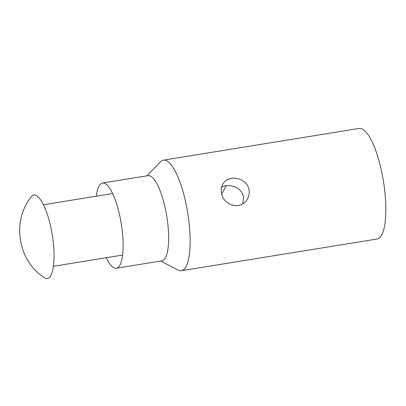 <?xml version="1.0" encoding="UTF-8"?>
<svg xmlns="http://www.w3.org/2000/svg" width="406" height="406" viewBox="0 0 406 406"><rect width="100%" height="100%" fill="white"/><g stroke="black" fill="none" stroke-linecap="round" stroke-linejoin="round"><path stroke-width="0.61" d="M146.86 175.854L160.502 161.796A56.008 15.54 80.8 0 1 163.42 160.152A56.008 15.54 80.8 0 1 185.07 199.534A56.008 15.54 80.8 0 1 181.34 270.726A56.008 15.54 80.8 0 1 178.051 270.086L160.669 261.058M221.615 193.611C220.702 189.424 221.422 185.801 223.767 182.736C229.649 174.423 246.802 178.031 248.898 189.191L249.142 190.536C249.548 194.312 248.584 197.692 246.254 200.681C239.393 210.227 223.589 204.939 221.615 193.611M181.34 270.726L377.052 239.007A56.008 15.54 -99.2 0 0 380.782 167.815A56.008 15.54 -99.2 0 0 359.132 128.433L163.42 160.152M96.283 196.194A43.158 11.972 80.8 0 1 102.54 183.035L148.068 175.656A43.158 11.972 80.8 0 1 164.75 206.004A43.158 11.972 80.8 0 1 161.877 260.86L116.349 268.239A43.158 11.972 80.8 0 1 106.255 257.734M242.788 203.761L243.519 197.641L243.27 196.245C241.463 187.191 229.004 183.202 221.61 187.11M226.335 185.74L221.676 193.855M102.54 183.035A43.158 11.972 80.8 0 1 105.56 183.811A43.158 11.972 80.8 0 1 119.222 213.383A43.158 11.972 80.8 0 1 118.973 266.549A43.158 11.972 80.8 0 1 116.349 268.239M31.216 196.951C36.814 188.607 47.629 207.375 51.872 232.861C56.901 259.723 52.739 284.225 44.279 277.567C17.889 260.845 11.459 221.153 31.216 196.951M112.629 193.545L43.467 204.756M122.607 255.08L53.44 266.29"/></g></svg>
